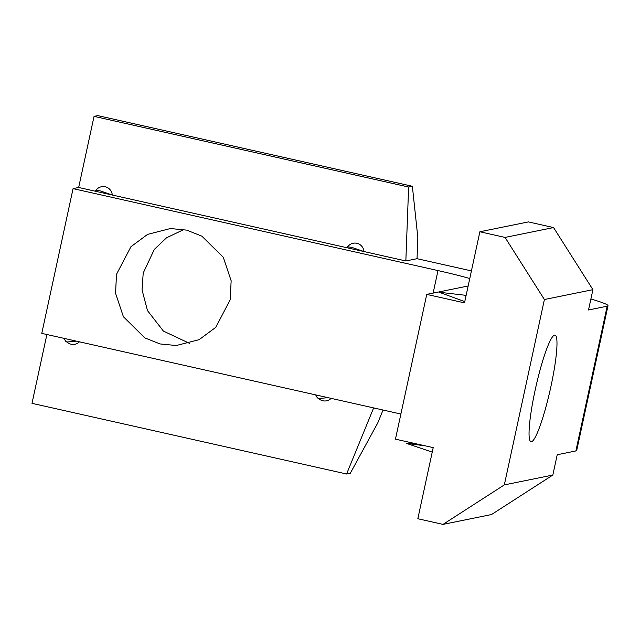 <?xml version="1.0" encoding="UTF-8"?>
<svg xmlns="http://www.w3.org/2000/svg" width="640" height="640" viewBox="0 0 640 640"><rect width="100%" height="100%" fill="white"/><g stroke="black" fill="none" stroke-linecap="round" stroke-linejoin="round"><path stroke-width="0.96" d="M554.544 335.088A54.656 7.312 102.7 0 0 535.528 388.416A54.656 7.312 102.7 0 0 531.04 441.752A54.656 7.312 102.7 0 0 531.488 441.752A54.656 7.312 102.7 0 0 550.504 388.424A54.656 7.312 102.7 0 0 555 335.088A54.656 7.312 102.7 0 0 554.544 335.088M189.528 343.36L163.416 331.104L147.48 310.6L142.048 289.888L143.208 273.072L154.296 249.432L166.504 237.816L183.88 229.512M116.512 274.264L115.552 293.288L123.416 316.76L144.816 337.88L159.992 343.936L176.256 345.52L199.104 339.68L215.752 327.36L230.192 299.8L231.152 280.768L223.288 257.296L201.88 236.176L186.712 230.128L170.448 228.536L147.6 234.376L130.952 246.696L116.512 274.264M419.888 444.64L406.336 443.344L425.216 445.832M63.976 338.352L65.608 341.216L67.416 341.96L76.408 341.144M79.448 341.832A9.112 9.008 78.5 0 1 68.088 342.896L65.608 341.216M315.648 394.88L317.28 397.744L319.088 398.488L328.08 397.672M331.12 398.36A9.112 9.008 78.5 0 1 319.76 399.432L317.28 397.744M552.832 475.048L504.32 484.904L544.4 299.52L592.912 289.664L588.52 309.976L607.184 306.184L575.88 450.944L557.224 454.736L552.832 475.048L491.52 514.536L443 524.392L417.832 518.736L433.208 447.632L395.456 439.152L426.752 294.4L464.504 302.872L479.88 231.768L505.048 237.424L544.4 299.52M504.32 484.904L443 524.392M575.88 450.944A78.088 4.632 12.2 0 0 576.704 450.48L608 305.728A78.088 4.632 -167.8 0 1 607.184 306.184M78.672 187.472L405.84 260.96L408.632 187.032L94.048 116.368L78.672 187.472L73.072 188.616L41.776 333.368L400.888 414.032M590.896 298.992A78.088 4.632 -167.8 0 1 608 305.728M469.768 278.536A52.056 3.088 12.2 0 0 438 270.584L73.072 188.616M426.752 294.4L468.16 285.984M405.84 260.96L417.04 258.688L471.416 270.904M505.048 237.424L553.56 227.568L592.912 289.664M553.56 227.568L528.392 221.912L479.88 231.768M46.88 334.512L32 403.336L346.592 474L350.32 473.24L377.752 422.952L383.048 410.024M417.04 258.688L417.84 237.568L412.368 186.272L408.632 187.032M346.592 474L373.648 407.912M347.2 247.512L347.408 247.192A9.112 9.008 78.5 0 1 363.952 251.552L351.944 247.432C345.616 246.352 348.168 247.544 347.072 247.76L347.152 247.576M95.528 190.976L95.736 190.664A9.112 9.008 78.5 0 1 112.28 195.024L100.28 190.896C93.944 189.824 96.496 191.008 95.4 191.232L95.488 191.048M466.128 295.36L439.08 292.224L463.776 301.248M412.368 186.272L97.776 115.608L94.048 116.368M433.128 293.104L438 270.584M406.336 443.344L432.24 452.12"/></g></svg>

